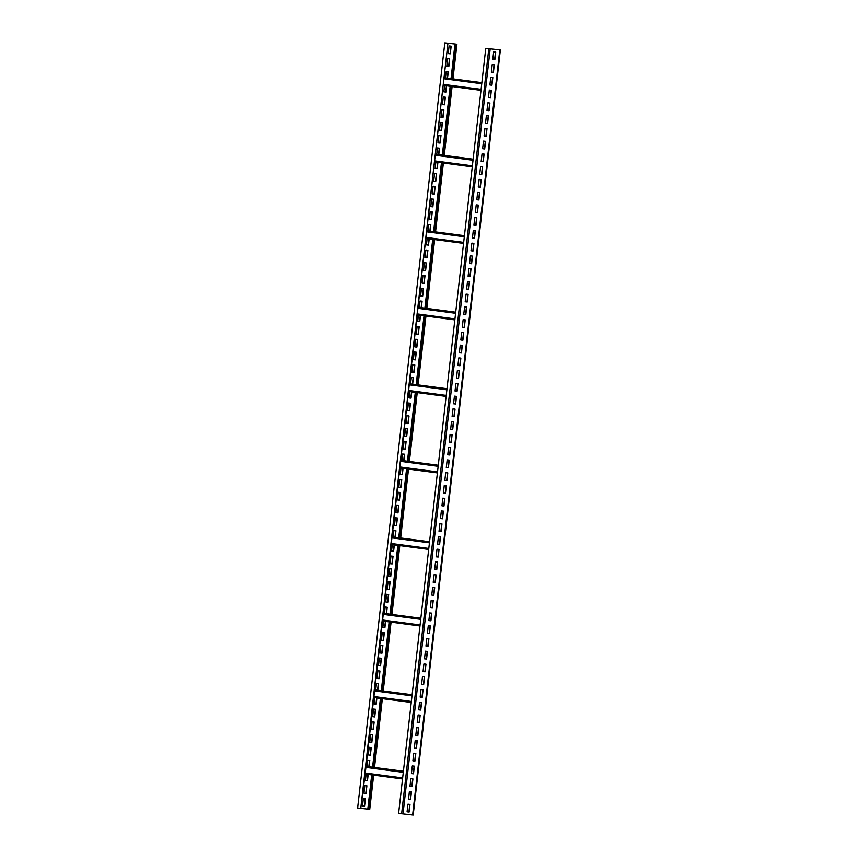 <?xml version="1.0" encoding="UTF-8"?>
<svg xmlns="http://www.w3.org/2000/svg" width="858" height="858" viewBox="0 0 858 858"><rect width="100%" height="100%" fill="white"/><g stroke="black" fill="none" stroke-linecap="round" stroke-linejoin="round"><path stroke-width="1.29" d="M413.095 815.089L398.605 813.427L485.778 48.316L500.364 49.979L485.778 48.316M497.308 49.625L499.817 49.903L497.308 49.646M495.72 52.059L493.661 51.834L492.792 59.492L494.851 59.717L495.72 52.059M494.272 64.811L492.213 64.586L491.334 72.244L493.404 72.469L494.272 64.811M492.814 77.563L490.755 77.338L489.886 84.985L491.945 85.221L492.814 77.563M491.366 90.315L489.307 90.09L488.427 97.737L490.497 97.973L491.366 90.315M489.907 103.067L487.848 102.842L486.979 110.489L489.039 110.725L489.907 103.067M488.459 115.819L486.4 115.594L485.521 123.241L487.591 123.477L488.459 115.819M487.001 128.571L484.942 128.346L484.073 135.993L486.132 136.229L487.001 128.571M485.553 141.323L483.494 141.098L482.614 148.745L484.684 148.981L485.553 141.323M484.105 154.075L482.035 153.85L481.166 161.497L483.226 161.733L484.105 154.075M482.646 166.827L480.587 166.602L479.708 174.249L481.778 174.485L482.646 166.827M481.199 179.579L479.129 179.354L478.26 187.001L480.319 187.237L481.199 179.579M479.74 192.331L477.681 192.106L476.812 199.753L478.871 199.989L479.74 192.331M478.292 205.083L476.222 204.858L475.353 212.505L477.413 212.741L478.292 205.083M476.834 217.835L474.774 217.61L473.906 225.257L475.965 225.493L476.834 217.835M475.386 230.588L473.316 230.362L472.447 238.009L474.506 238.245L475.386 230.588M473.927 243.34L471.868 243.114L470.999 250.761L473.058 250.986L473.927 243.34M472.479 256.092L470.409 255.866L469.541 263.513L471.61 263.738L472.479 256.092M471.021 268.844L468.961 268.618L468.093 276.265L470.152 276.49L471.021 268.844M469.573 281.596L467.513 281.37L466.634 289.017L468.704 289.243L469.573 281.596M468.114 294.348L466.055 294.122L465.186 301.769L467.245 301.995L468.114 294.348M466.666 307.1L464.607 306.874L463.728 314.521L465.797 314.747L466.666 307.1M465.208 319.852L463.148 319.626L462.28 327.273L464.339 327.499L465.208 319.852M463.76 332.604L461.701 332.378L460.821 340.025L462.891 340.251L463.76 332.604M462.312 345.356L460.242 345.131L459.373 352.777L461.432 353.003L462.312 345.356M460.853 358.108L458.794 357.883L457.915 365.529L459.985 365.755L460.853 358.108M459.405 370.86L457.335 370.635L456.467 378.281L458.526 378.507L459.405 370.86M457.947 383.612L455.888 383.387L455.019 391.034L457.078 391.259L457.947 383.612M456.499 396.364L454.429 396.139L453.56 403.786L455.619 404.011L456.499 396.364M455.04 409.116L452.981 408.891L452.112 416.538L454.172 416.763L455.04 409.116M453.592 421.868L451.522 421.643L450.654 429.29L452.713 429.515L453.592 421.868M452.134 434.62L450.075 434.395L449.206 442.042L451.265 442.267L452.134 434.62M450.686 447.372L448.616 447.147L447.747 454.794L449.806 455.019L450.686 447.372M449.227 460.124L447.168 459.899L446.299 467.546L448.359 467.771L449.227 460.124M447.779 472.876L445.72 472.651L444.841 480.298L446.911 480.523L447.779 472.876M446.321 485.628L444.262 485.403L443.393 493.05L445.452 493.275L446.321 485.628M444.873 498.38L442.814 498.155L441.934 505.802L444.004 506.027L444.873 498.38M443.414 511.132L441.355 510.907L440.486 518.554L442.546 518.779L443.414 511.132M441.967 523.884L439.907 523.659L439.028 531.306L441.098 531.531L441.967 523.884M440.508 536.636L438.449 536.411L437.58 544.058L439.639 544.283L440.508 536.636M439.06 549.388L437.001 549.163L436.121 556.81L438.191 557.035L439.06 549.388M437.612 562.14L435.542 561.915L434.674 569.562L436.733 569.787L437.612 562.14M436.154 574.892L434.094 574.667L433.215 582.314L435.285 582.539L436.154 574.892M434.706 587.644L432.636 587.419L431.767 595.066L433.826 595.291L434.706 587.644M433.247 600.396L431.188 600.171L430.319 607.818L432.378 608.043L433.247 600.396M431.799 613.148L429.729 612.923L428.861 620.57L430.92 620.795L431.799 613.148M430.341 625.9L428.281 625.675L427.413 633.322L429.472 633.547L430.341 625.9M428.893 638.652L426.823 638.427L425.954 646.074L428.013 646.299L428.893 638.652M427.434 651.404L425.375 651.179L424.506 658.826L426.565 659.051L427.434 651.404M425.986 664.156L423.916 663.931L423.048 671.578L425.118 671.803L425.986 664.156M424.528 676.908L422.468 676.683L421.6 684.33L423.659 684.555L424.528 676.908M423.08 689.66L421.021 689.435L420.141 697.082L422.211 697.307L423.08 689.66M421.621 702.412L419.562 702.187L418.693 709.834L420.752 710.059L421.621 702.412M420.173 715.164L418.114 714.939L417.235 722.586L419.305 722.811L420.173 715.164M418.715 727.916L416.656 727.691L415.787 735.338L417.846 735.563L418.715 727.916M417.267 740.668L415.208 740.443L414.328 748.09L416.398 748.315L417.267 740.668M415.819 753.421L413.749 753.195L412.88 760.842L414.94 761.067L415.819 753.421M414.36 766.173L412.301 765.947L411.422 773.594L413.492 773.819L414.36 766.173M412.913 778.925L410.843 778.699L409.974 786.346L412.033 786.572L412.913 778.925M411.454 791.677L409.395 791.451L408.526 799.098L410.585 799.324L411.454 791.677M410.006 804.429L407.936 804.203L407.067 811.85L409.127 812.076L410.006 804.429M448.391 43.361L444.809 42.9L357.636 808.021L360.757 808.429L447.93 43.318L365.261 773.037L402.649 777.97M360.757 808.429L365.261 773.037M451.265 78.636L455.201 44.069L456.413 44.187L445.313 42.954L455.223 44.037M444.905 42.911L447.93 43.318M361.229 808.408L369.637 809.351M368.028 809.18L371.932 774.924M372.801 767.245L380.652 698.412M381.52 690.733L389.36 621.9M390.24 614.221L398.08 545.398M398.959 537.709L406.799 468.886M407.679 461.196L415.519 392.374M416.398 384.684L424.238 315.862M425.107 308.172L432.947 239.35M433.826 231.66L441.666 162.838M442.546 155.148L450.386 86.326M448.219 53.593L450.064 53.797L450.933 46.15M446.771 66.356L448.831 66.581L449.699 58.934L447.64 58.709L446.771 66.356L448.605 66.549L449.474 58.902M447.286 78.11L448.026 71.654M444.583 85.553L443.865 91.86L445.699 92.053L446.417 85.8M442.406 104.612L444.476 104.837L445.345 97.19L443.286 96.954L442.406 104.612L444.251 104.805L445.12 97.158M440.958 117.353L442.792 117.557L443.672 109.91M439.5 130.116L441.57 130.341L442.438 122.694L440.379 122.458L439.5 130.116L441.344 130.309L442.213 122.662M438.052 142.868L440.111 143.093L440.991 135.446L438.921 135.21L438.052 142.868L439.886 143.061L440.765 135.414M438.577 154.622L439.307 148.166M435.864 162.065L435.145 168.372L436.979 168.565L437.698 162.312M433.698 181.113L435.532 181.317L436.4 173.67M432.239 193.876L434.298 194.101L435.178 186.454L433.108 186.218L432.239 193.876L434.084 194.069L434.952 186.422M430.791 206.628L432.85 206.853L433.719 199.206L431.66 198.97L430.791 206.628L432.625 206.821L433.494 199.174M429.332 219.38L431.392 219.605L432.271 211.958L430.201 211.722L429.332 219.38L431.177 219.573L432.046 211.926M429.858 231.134L430.587 224.678M426.426 244.873L428.271 245.077L428.979 238.824M424.978 257.636L427.037 257.861L427.906 250.214L425.847 249.978L424.978 257.636L426.812 257.829L427.681 250.182M423.52 270.388L425.589 270.613L426.458 262.956L424.399 262.73L423.52 270.388L425.364 270.581L426.233 262.934M422.072 283.14L424.131 283.365L425 275.708L422.94 275.482L422.072 283.14L423.906 283.333L424.774 275.686M420.613 295.892L422.683 296.117L423.552 288.46L421.493 288.234L420.613 295.892L422.458 296.085L423.326 288.438M421.139 307.647L421.879 301.19M418.425 315.09L417.707 321.396L419.551 321.589L420.259 315.336M416.259 334.148L418.318 334.373L419.197 326.716L417.127 326.49L416.259 334.148L418.093 334.341L418.972 326.694M414.8 346.9L416.87 347.125L417.739 339.468L415.68 339.242L414.8 346.9L416.645 347.093L417.514 339.446M413.352 359.652L415.411 359.877L416.291 352.22L414.221 351.995L413.352 359.652L415.186 359.845L416.066 352.198M411.904 372.393L413.738 372.597L414.607 364.95M412.419 384.159L413.159 377.702M409.716 391.602L408.998 397.908L410.832 398.101L411.54 391.849M407.539 410.66L409.598 410.885L410.478 403.228L408.408 403.003L407.539 410.66L409.384 410.853L410.253 403.206M406.091 423.412L408.151 423.637L409.019 415.98L406.96 415.755L406.091 423.412L407.925 423.605L408.794 415.958M404.633 436.154L406.478 436.357L407.346 428.71M403.185 448.916L405.244 449.142L406.113 441.484L404.054 441.259L403.185 448.916L405.019 449.109L405.888 441.462M403.7 460.671L404.44 454.214M400.997 468.114L400.278 474.42L402.112 474.613L402.831 468.361M398.82 487.172L400.89 487.398L401.759 479.74L399.699 479.515L398.82 487.172L400.665 487.365L401.533 479.719M397.372 499.914L399.206 500.117L400.075 492.471M395.913 512.676L397.983 512.902L398.852 505.244L396.793 505.019L395.913 512.676L397.758 512.87L398.627 505.223M394.466 525.428L396.525 525.654L397.393 517.996L395.334 517.771L394.466 525.428L396.299 525.622L397.179 517.975M394.991 537.183L395.72 530.727M392.278 544.626L391.559 550.933L393.393 551.126L394.112 544.873M390.111 563.674L391.945 563.878L392.814 556.231M388.653 576.437L390.712 576.662L391.591 569.004L389.521 568.779L388.653 576.437L390.487 576.63L391.366 568.983M387.205 589.189L389.264 589.414L390.133 581.756L388.073 581.531L387.205 589.189L389.039 589.382L389.907 581.735M385.746 601.941L387.805 602.166L388.685 594.508L386.615 594.283L385.746 601.941L387.591 602.134L388.459 594.487M386.272 613.695L387.001 607.239M382.84 627.434L384.684 627.638L385.392 621.385M381.392 640.197L383.451 640.422L384.32 632.764L382.26 632.539L381.392 640.197L383.226 640.39L384.094 632.743M379.933 652.949L382.003 653.174L382.872 645.516L380.802 645.291L379.933 652.949L381.778 653.142L382.647 645.495M378.485 665.701L380.544 665.926L381.413 658.268L379.354 658.043L378.485 665.701L380.319 665.894L381.188 658.247M377.027 678.453L379.097 678.678L379.965 671.02L377.906 670.795L377.027 678.453L378.871 678.646L379.74 670.999M377.552 690.207L378.281 683.751M374.839 697.651L374.12 703.957L375.965 704.15L376.673 697.897M372.672 716.709L374.731 716.934L375.6 709.276L373.541 709.051L372.672 716.709L374.506 716.902L375.386 709.255M371.214 729.461L373.284 729.686L374.152 722.028L372.093 721.803L371.214 729.461L373.058 729.654L373.927 722.007M369.766 742.213L371.825 742.438L372.704 734.78L370.635 734.555L369.766 742.213L371.6 742.406L372.479 734.759M368.318 754.954L370.152 755.158L371.021 747.511M368.833 766.72L369.573 760.263M366.119 774.163L365.411 780.469L367.245 780.662L367.953 774.409M363.953 793.221L366.012 793.446L366.892 785.789L364.822 785.563L363.953 793.221L365.787 793.414L366.666 785.767M362.505 805.973L364.564 806.198L365.433 798.541L363.374 798.315L362.505 805.973L364.339 806.166L365.208 798.519M451.158 46.182L449.099 45.957L448.219 53.604L450.289 53.829L451.158 46.182M447.511 78.142L448.251 71.686L446.192 71.461L445.452 77.874M443.865 91.86L445.924 92.085L446.643 85.832M443.886 109.942L441.827 109.706L440.958 117.364L443.018 117.589L443.886 109.942M438.792 154.654L439.532 148.198L437.473 147.962L436.743 154.376M435.145 168.372L437.205 168.597L437.923 162.344M436.625 173.702L434.566 173.466L433.698 181.124L435.757 181.349L436.625 173.702M430.083 231.167L430.813 224.71L428.753 224.474L428.024 230.888M427.145 238.578L426.426 244.884L428.496 245.109L429.204 238.856M421.364 307.679L422.093 301.212L420.034 300.986L419.305 307.4M417.707 321.396L419.776 321.621L420.484 315.358M414.832 364.972L412.773 364.747L411.904 372.404L413.964 372.629L414.832 364.972M412.644 384.191L413.384 377.724L411.314 377.499L410.585 383.912M408.998 397.908L411.057 398.133L411.765 391.87M407.571 428.732L405.502 428.507L404.633 436.164L406.692 436.39L407.571 428.732M403.925 460.703L404.665 454.236L402.606 454.011L401.866 460.424M400.278 474.42L402.338 474.646L403.056 468.382M400.3 492.492L398.241 492.267L397.372 499.924L399.431 500.15L400.3 492.492M395.206 537.215L395.946 530.748L393.886 530.523L393.157 536.936M391.559 550.933L393.618 551.158L394.337 544.894M393.039 556.252L390.98 556.027L390.1 563.685L392.17 563.91L393.039 556.252M386.497 613.727L387.226 607.26L385.167 607.035L384.438 613.449M383.558 621.138L382.84 627.445L384.899 627.67L385.617 621.406M377.777 690.24L378.507 683.772L376.447 683.547L375.718 689.961M374.12 703.957L376.19 704.182L376.898 697.919M371.246 747.533L369.187 747.307L368.307 754.965L370.377 755.19L371.246 747.533M369.058 766.752L369.798 760.285L367.728 760.059L366.999 766.473M365.411 780.469L367.471 780.694L368.179 774.431M492.792 59.481L494.626 59.685L495.495 52.038M491.334 72.233L493.178 72.437L494.047 64.79M489.886 84.985L491.72 85.189L492.589 77.542M488.427 97.737L490.272 97.941L491.141 90.294M486.979 110.489L488.813 110.693L489.682 103.046M485.521 123.241L487.365 123.445L488.234 115.798M484.073 135.993L485.907 136.197L486.786 128.55M482.614 148.745L484.459 148.949L485.328 141.302M481.166 161.497L483 161.701L483.88 154.054M479.719 174.249L481.553 174.453L482.421 166.806M478.26 187.001L480.094 187.205L480.973 179.558M476.812 199.753L478.646 199.957L479.515 192.31M475.353 212.505L477.198 212.709L478.067 205.062M473.906 225.257L475.74 225.461L476.608 217.814M472.447 238.009L474.292 238.213L475.16 230.566M470.999 250.761L472.833 250.965L473.702 243.318M469.541 263.513L471.385 263.717L472.254 256.07M468.093 276.265L469.927 276.469L470.795 268.822M466.634 289.017L468.479 289.221L469.347 281.574M465.186 301.769L467.02 301.973L467.889 294.326M463.728 314.521L465.572 314.725L466.441 307.078M462.28 327.273L464.114 327.477L464.993 319.83M460.821 340.025L462.666 340.229L463.534 332.582M459.373 352.777L461.207 352.981L462.087 345.334M457.925 365.529L459.759 365.733L460.628 358.086M456.467 378.281L458.301 378.485L459.18 370.838M455.019 391.034L456.853 391.237L457.722 383.59M453.56 403.786L455.394 403.989L456.274 396.342M452.112 416.538L453.946 416.741L454.815 409.094M450.654 429.29L452.498 429.493L453.367 421.846M449.206 442.042L451.04 442.245L451.909 434.598M447.747 454.794L449.592 454.997L450.461 447.35M446.299 467.546L448.133 467.749L449.002 460.103M444.841 480.298L446.686 480.501L447.554 472.855M443.393 493.05L445.227 493.253L446.096 485.607M441.934 505.802L443.779 506.006L444.648 498.359M440.486 518.554L442.32 518.758L443.189 511.111M439.028 531.306L440.873 531.51L441.741 523.863M437.58 544.058L439.414 544.262L440.293 536.615M436.121 556.81L437.966 557.014L438.835 549.367M434.674 569.562L436.507 569.766L437.387 562.119M433.226 582.314L435.06 582.518L435.928 574.871M431.767 595.066L433.601 595.27L434.48 587.623M430.319 607.818L432.153 608.022L433.022 600.375M428.861 620.57L430.705 620.774L431.574 613.127M427.413 633.322L429.247 633.526L430.115 625.879M425.954 646.074L427.799 646.278L428.668 638.631M424.506 658.826L426.34 659.03L427.209 651.383M423.048 671.578L424.892 671.782L425.761 664.135M421.6 684.33L423.434 684.534L424.302 676.887M420.141 697.082L421.986 697.286L422.855 689.639M418.693 709.834L420.527 710.038L421.396 702.391M417.235 722.586L419.079 722.79L419.948 715.143M415.787 735.338L417.621 735.542L418.5 727.895M414.328 748.09L416.173 748.294L417.042 740.647M412.88 760.842L414.714 761.046L415.594 753.399M411.432 773.594L413.266 773.787L414.135 766.151M409.974 786.346L411.808 786.539L412.687 778.903M408.526 799.098L410.36 799.291L411.229 791.655M407.067 811.85L408.901 812.043L409.781 804.407M367.803 809.148L371.707 774.903M372.587 767.213L380.426 698.391M381.295 690.701L389.146 621.878M390.015 614.189L397.855 545.366M398.734 537.676L406.574 468.854M407.453 461.164L415.293 392.342M416.173 384.652L424.013 315.83M424.882 308.14L432.732 239.318M433.601 231.628L441.441 162.806M442.32 155.116L450.16 86.293M451.04 78.604L454.976 44.037M412.623 815.046L499.806 49.914M402.992 813.985L490.175 48.874M401.63 813.824L488.803 48.713M365.894 767.417L403.292 772.361M369.176 809.308L373.069 775.074M373.949 767.395L381.789 698.573M382.668 690.883L390.508 622.061M391.387 614.371L399.227 545.549M400.096 537.859L407.947 469.036M408.816 461.347L416.656 392.524M417.535 384.834L425.375 316.012M426.254 308.322L434.094 239.5M434.974 231.81L442.814 162.988M443.693 155.298L451.533 86.476M452.402 78.786L456.359 44.176M366.012 766.376L403.41 771.321M366.023 766.344L403.41 771.278L366.023 766.344M365.143 774.034L402.531 778.967L365.143 774.034M444.358 78.818L481.746 83.752M444.476 77.778L481.864 82.679M443.597 85.425L480.995 90.358L443.597 85.425M443.715 84.427L481.102 89.361M435.639 155.33L473.026 160.264M435.757 154.29L473.155 159.191M434.877 161.937L472.275 166.87L434.877 161.937M434.995 160.939L472.383 165.873M426.919 231.842L464.307 236.776M427.037 230.802L464.425 235.736M426.169 238.449L463.556 243.382L426.169 238.449M426.276 237.452L463.674 242.385M427.037 230.759L464.435 235.703L427.037 230.759M418.2 308.354L455.587 313.288M418.318 307.314L455.716 312.248M417.449 314.961L454.837 319.895L417.449 314.961M417.556 313.964L454.954 318.897M418.329 307.271L455.716 312.215L418.329 307.271M409.481 384.867L446.879 389.8M409.598 383.826L446.997 388.76M408.73 391.473L446.117 396.407L408.73 391.473M408.848 390.476L446.235 395.409M409.609 383.783L446.997 388.728L409.609 383.783M400.761 461.379L438.159 466.312M400.89 460.338L438.277 465.24M400.01 467.985L437.408 472.919L400.01 467.985M400.128 466.988L437.516 471.921M392.052 537.891L429.44 542.824M392.17 536.851L429.558 541.741M391.291 544.498L428.689 549.431L391.291 544.498M391.409 543.5L428.796 548.434M383.333 614.403L420.72 619.337M383.451 613.363L420.838 618.296M382.582 621.01L419.97 625.943L382.582 621.01M382.689 620.012L420.088 624.946M383.451 613.32L420.849 618.253L383.451 613.32M374.614 690.905L412.001 695.849M374.731 689.864L412.119 694.808M373.863 697.522L411.25 702.455L373.863 697.522M373.97 696.524L411.368 701.458M374.731 689.832L412.13 694.765L374.731 689.832M500.364 49.979L413.191 815.1M369.744 809.362L373.648 775.149M374.517 767.47L382.357 698.648M383.236 690.958L391.076 622.136M391.956 614.446L399.796 545.624M400.675 537.934L408.515 469.111M409.384 461.422L417.235 392.599M418.103 384.91L425.943 316.087M426.823 308.397L434.663 239.575M435.542 231.885L443.382 163.063M444.262 155.373L452.102 86.551M452.97 78.861L456.917 44.251M357.636 808.021L444.809 42.9"/></g></svg>
